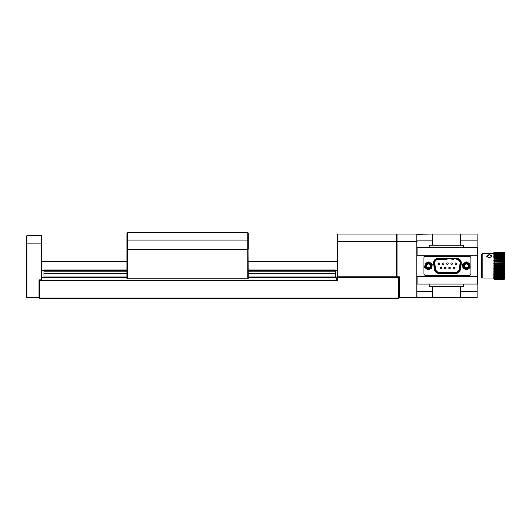 <?xml version="1.0" encoding="UTF-8"?>
<svg xmlns="http://www.w3.org/2000/svg" width="531" height="531" viewBox="0 0 531 531"><rect width="100%" height="100%" fill="white"/><g stroke="black" fill="none" stroke-linecap="round" stroke-linejoin="round"><path stroke-width="0.8" d="M416.789 297.274L416.789 234.032L397.069 234.032L397.069 276.797L399.345 276.797L399.345 297.274L416.789 297.274L416.789 297.732L398.887 297.732L398.887 277.255L396.617 277.255L396.617 234.483L396.617 277.255L337.464 277.255L398.887 277.255L398.887 298.03L398.436 298.488L39.898 298.488L39.898 298.03L398.436 298.03L398.436 277.706L337.922 277.706L337.922 280.74L39.898 280.74L39.898 298.03L39.44 298.03L39.44 280.288L337.464 280.288L337.464 277.255L336.382 277.255L336.382 280.288M41.717 277.255L126.922 277.255L43.993 277.255L43.993 269.974L126.922 269.974M248.256 269.974L335.194 269.974L335.194 277.255L248.256 277.255L336.382 277.255M337.464 280.288L337.922 280.74M39.898 280.74L39.44 280.288L39.44 297.732L27.008 297.732L27.008 297.274L38.989 297.274L38.989 279.83L41.259 279.83L41.259 235.545L41.717 236.003L41.717 280.288L39.44 280.288L38.989 279.83M39.44 298.03L39.898 298.488M337.464 277.255L337.464 234.483L337.922 234.032L396.159 234.032L337.922 234.032L337.922 276.797L337.464 277.255L337.922 277.706M399.345 276.797L398.436 277.706M398.887 298.03L398.436 298.488M335.194 270.279L248.256 270.279M126.922 270.279L43.993 270.279M335.194 273.312L248.256 273.312M126.922 273.312L43.993 273.312M43.993 271.188L126.922 271.188M248.256 271.188L335.194 271.188M335.194 276.95L248.256 276.95M126.922 276.95L43.993 276.95M26.55 236.003L27.008 235.545L27.008 297.274L26.55 297.274L26.55 236.003L27.008 235.545L41.259 235.545L41.717 236.003M38.989 297.274L39.44 297.732M27.008 297.732L26.55 297.274M41.259 279.83L41.717 280.288M127.374 278.768L126.922 278.768L126.922 249.65L127.374 249.198L126.922 249.198L126.922 232.97L127.374 232.512L247.798 232.512L127.374 232.512L127.374 249.198L248.023 249.424L127.374 249.65L127.374 278.768L247.798 278.768L247.798 249.65M248.023 249.424L248.256 278.768L247.798 278.768M248.256 232.97L248.256 249.198L247.798 249.198L247.798 232.512L248.256 232.97M127.374 232.512L126.922 232.97M337.922 276.797L396.159 276.797L396.159 234.032L396.617 234.483L396.159 234.032M337.922 234.032L337.464 234.483M397.069 276.797L396.617 277.255L396.159 276.797M416.789 234.032L417.014 297.499M397.069 234.032L396.617 234.483L397.069 234.032M399.345 297.274L398.887 297.732M477.15 240.138L460.317 240.138L460.317 234.032L477.15 234.032L477.15 247.678M477.15 284.078L477.15 297.732L460.317 297.732L460.317 291.619L477.15 291.619M460.317 240.138L460.317 245.003L463.351 245.236L429.221 245.236L432.254 245.003L432.254 234.032L417.087 234.33M417.087 297.426L432.254 297.732L432.254 286.76L429.221 286.528L463.351 286.528L460.317 286.76L460.317 291.619M429.221 297.732L463.351 297.732M460.317 286.76L460.317 297.732M463.351 286.528L463.351 284.078M463.351 247.678L463.351 245.236M429.221 234.032L463.351 234.032M460.317 234.032L460.317 245.003M429.221 286.528L429.221 284.078M429.221 247.678L429.221 245.236M432.254 245.003L432.254 240.138L417.087 240.138M417.087 291.619L432.254 291.619L432.254 286.76M432.254 297.732L432.254 291.619M432.254 240.138L432.254 234.032M477.455 284.078L417.087 284.078L417.087 276.498L477.455 276.498L477.455 247.678L477.455 284.078L477.754 276.498M477.754 255.265L417.087 255.265L417.087 247.678L477.455 247.678M456.813 259.546L456.806 259.546C459.063 259.832 460.158 261.113 460.092 263.389L459.156 269.396C458.744 271.142 457.649 272.078 455.87 272.211L438.978 272.211C437.199 272.078 436.104 271.142 435.692 269.396L434.756 263.389C434.69 261.113 435.785 259.838 438.042 259.546L447.042 259.546M449.525 267.272A0.757 0.757 0 0 1 450.281 268.036A0.757 0.757 0 0 1 449.525 268.792A0.757 0.757 0 0 1 448.768 268.036A0.757 0.757 0 0 1 449.525 267.272A0.757 0.757 0 0 0 448.768 268.036A0.757 0.757 0 0 0 449.525 268.792M453.726 268.792A0.757 0.757 0 0 0 454.483 268.036A0.757 0.757 0 0 0 453.726 267.272A0.757 0.757 0 0 1 454.483 268.036A0.757 0.757 0 0 1 453.726 268.792A0.757 0.757 0 0 1 452.97 268.036A0.757 0.757 0 0 1 453.726 267.272A0.757 0.757 0 0 0 452.97 268.036A0.757 0.757 0 0 0 453.726 268.792M443.219 262.964A0.757 0.757 0 0 1 443.982 263.728A0.757 0.757 0 0 1 443.219 264.484A0.757 0.757 0 0 1 442.462 263.728A0.757 0.757 0 0 1 443.219 262.964M439.024 262.964A0.757 0.757 0 0 1 439.781 263.728A0.757 0.757 0 0 1 439.024 264.484A0.757 0.757 0 0 1 438.261 263.728A0.757 0.757 0 0 1 439.024 262.964M441.122 268.792A0.757 0.757 0 0 0 441.878 268.036A0.757 0.757 0 0 0 441.122 267.272A0.757 0.757 0 0 1 441.878 268.036A0.757 0.757 0 0 1 441.122 268.792A0.757 0.757 0 0 1 440.365 268.036A0.757 0.757 0 0 1 441.122 267.272A0.757 0.757 0 0 0 440.365 268.036A0.757 0.757 0 0 0 441.122 268.792M445.323 267.272A0.757 0.757 0 0 1 446.08 268.036A0.757 0.757 0 0 1 445.323 268.792A0.757 0.757 0 0 1 444.566 268.036A0.757 0.757 0 0 1 445.323 267.272M455.824 262.964A0.757 0.757 0 0 1 456.587 263.728A0.757 0.757 0 0 1 455.824 264.484A0.757 0.757 0 0 1 455.067 263.728A0.757 0.757 0 0 1 455.824 262.964M451.622 262.964A0.757 0.757 0 0 1 452.385 263.728A0.757 0.757 0 0 1 451.622 264.484A0.757 0.757 0 0 1 450.865 263.728A0.757 0.757 0 0 1 451.622 262.964M447.421 262.964A0.757 0.757 0 0 1 448.184 263.728A0.757 0.757 0 0 1 447.421 264.484A0.757 0.757 0 0 1 446.664 263.728A0.757 0.757 0 0 1 447.421 262.964M460.35 269.589C459.793 271.965 458.299 273.246 455.87 273.425L438.978 273.425C436.542 273.239 435.048 271.958 434.497 269.589L433.555 263.575C433.462 260.469 434.955 258.723 438.042 258.338L456.806 258.338C459.892 258.723 461.386 260.475 461.293 263.575L460.35 269.589L459.753 269.489L460.702 263.416M470.931 257.993A1.513 1.513 0 0 0 469.417 256.473L425.431 256.473A1.513 1.513 0 0 0 423.917 257.993L423.917 273.764A1.513 1.513 0 0 0 425.431 275.284L469.417 275.284A1.513 1.513 0 0 0 470.931 273.764L470.931 257.993M438.865 272.815L455.87 272.815C457.981 272.655 459.275 271.547 459.753 269.489L458.631 271.68M459.322 270.77L459.58 270.173M459.733 269.602L459.156 269.396L460.092 263.389L460.689 263.482C460.769 260.794 459.474 259.281 456.806 258.942L438.022 258.942M437.863 258.949L438.042 258.942C435.374 259.281 434.079 260.794 434.152 263.482L435.546 270.803M436.436 271.885L435.095 269.489C435.579 271.553 436.874 272.662 438.978 272.815L438.274 272.755M460.696 263.476L460.689 263.482C460.769 260.794 459.474 259.281 456.806 258.942L456.985 258.949M440.936 258.942L443.126 259.015M440.936 272.815L443.206 272.815M448.556 272.815L446.286 272.815M453.912 272.815L453.155 272.815M438.978 273.425L438.978 272.815L455.87 272.815L455.87 273.425M457.052 271.991L458.333 271.115M458.452 270.969L458.777 270.498M460.118 262.679L459.992 261.962M459.727 261.292L458.492 260.017M458.087 259.818L457.483 259.626M446.299 259.546L438.042 259.546L438.042 258.338M437.338 259.632L436.655 259.865M435.526 260.701L435.135 261.265M434.816 262.095L434.723 262.706M434.132 263.303L434.756 263.389L435.692 269.396L434.497 269.589M436.09 270.531L437.152 271.666M437.318 271.759L437.836 272.005M438.938 272.211L447.806 272.211M452.399 272.211L453.826 272.131M446.299 272.211L448.549 272.211M440.942 272.211L443.199 272.211L441.692 272.058M441.095 272.058L443.199 272.211M448.476 272.131L451.801 272.058M453.753 272.058L455.87 272.211L455.87 272.815M443.199 259.546L441.095 259.699L443.199 259.546M453.786 259.692L451.788 259.699M441.095 259.699L442.449 259.699M448.396 272.058L446.372 272.131M434.119 262.639L434.239 261.902M460.609 261.902L460.722 262.613M489.283 254.488L487.08 256.918L489.283 257.515L491.487 256.918L489.283 254.488M491.308 257.024A2.502 1.374 0 0 0 491.786 256.214A2.502 1.374 0 0 0 489.283 254.84A2.502 1.374 0 0 0 486.781 256.214A2.502 1.374 0 0 0 487.259 257.024M481.703 277.56L481.703 254.203L482.155 253.745L482.155 278.012L481.703 277.56M503.992 279.485L504.45 278.994L503.992 279.392L504.45 278.709L503.992 279.04L504.45 278.224L503.992 278.483L504.45 277.54L503.992 277.726L504.45 276.678L503.992 276.784L504.45 275.635L503.992 275.669L503.992 275.078L494.288 275.078L493.837 274.447L504.45 274.447L503.992 274.401L503.992 273.744L494.288 273.744L493.837 273.126L504.45 273.126L503.992 272.994L503.992 272.284L494.288 272.284L493.837 271.686L504.45 271.686L503.992 270.724L494.288 270.724L493.837 270.153L504.45 270.153L503.992 269.084L494.288 269.084L493.837 268.553L504.45 268.553L503.992 267.398L494.288 267.398L493.837 266.914L504.45 266.914L503.992 265.686L494.288 265.686L493.837 265.254L504.45 265.254L503.992 263.973L494.288 263.973L493.837 263.608L504.45 263.608L503.992 262.294L493.837 262.002L504.45 262.002L503.992 260.675L493.837 260.449L504.45 260.449L503.992 259.135L493.837 258.982L504.45 258.982L503.992 257.701L493.837 257.628L504.45 257.628L503.992 256.997L503.992 256.393L504.45 256.407L503.992 255.769L503.992 255.238L504.45 255.325L503.992 254.701L503.992 254.249L504.45 254.415L503.992 252.437L504.45 252.816L503.992 252.245L504.45 252.683L504.45 279.074L503.992 279.525L494.288 279.525L493.837 279.074L494.042 252.471M504.238 279.286L494.042 279.286M494.288 279.485L493.837 278.994L494.288 279.392L493.837 278.709L494.288 279.04L493.837 278.224L494.288 278.483L493.837 277.54L494.288 277.726L493.837 276.678L494.288 276.784L493.837 275.635L494.288 275.669L494.288 275.078M503.992 279.246L494.288 279.246M503.992 279.392L494.288 279.392M503.992 278.802L494.288 278.802M503.992 279.04L494.288 279.04M503.992 278.144L494.288 278.144M503.992 278.483L494.288 278.483M503.992 277.295L494.288 277.295M503.992 277.726L494.288 277.726M503.992 276.273L494.288 276.273M503.992 276.784L494.288 276.784M503.992 275.669L494.288 275.669M504.45 274.447L503.992 275.078M494.288 273.744L494.288 274.401L493.837 274.447M503.992 274.401L494.288 274.401M504.45 273.126L503.992 273.744M494.288 272.284L494.288 272.994L493.837 273.126M503.992 272.994L494.288 272.994M504.45 271.686L503.992 272.284M494.288 270.724L493.837 271.686M503.992 271.48L494.288 271.48M504.45 270.153L503.992 270.724M494.288 269.084L493.837 270.153M503.992 269.874L494.288 269.874M504.45 268.553L503.992 269.084M494.288 267.398L493.837 268.553M503.992 268.208L494.288 268.208M504.45 266.914L503.992 267.398M494.288 265.686L493.837 266.914M503.992 266.502L494.288 266.502M504.45 265.254L503.992 265.686M494.288 263.973L493.837 265.254M503.992 264.79L494.288 264.79M504.45 263.608L503.992 263.973M494.288 262.294L493.837 263.608M503.992 263.091L494.288 263.091M504.45 262.002L503.992 262.294M494.288 260.675L493.837 262.002M503.992 261.438L494.288 261.438M504.45 260.449L503.992 260.675M494.288 259.135L493.837 260.449M503.992 259.858L494.288 259.858M504.45 258.982L503.992 259.135M494.288 257.701L493.837 258.982M503.992 258.371L494.288 258.371M504.45 257.628L503.992 257.701M503.992 256.393L494.288 256.393L493.837 257.628M503.992 256.997L494.288 256.997M494.288 256.393L493.837 256.407L494.288 255.769L494.288 255.238L493.837 255.325L494.288 254.701L494.288 254.249L493.837 254.415L494.288 252.437L493.837 252.816L494.288 252.245L493.837 252.683L494.288 252.232L493.837 252.683M503.992 255.238L494.288 255.238M503.992 255.769L494.288 255.769M503.992 254.249L494.288 254.249M503.992 254.701L494.288 254.701M503.992 253.446L494.288 253.446M503.992 253.805L494.288 253.805M503.992 252.836L494.288 252.836M503.992 253.101L494.288 253.101M503.992 252.437L494.288 252.437M503.992 252.603L494.288 252.603M503.992 252.245L494.288 252.245M503.992 252.311L494.288 252.311M503.992 252.232L504.45 252.683L503.992 252.232L494.288 252.232M429.353 268.016A2.31 2.31 0 0 0 430.601 264.996A2.31 2.31 0 0 0 427.581 263.741A2.31 2.31 0 0 0 426.327 266.768A2.31 2.31 0 0 0 429.353 268.016M429.194 267.631A1.898 1.898 0 0 0 430.216 265.155A1.898 1.898 0 0 0 427.74 264.126A1.898 1.898 0 0 0 426.712 266.608A1.898 1.898 0 0 0 429.194 267.631M427.581 269.695L425.012 267.724L427.581 269.695A0.757 0.757 0 0 0 428.331 269.794L428.046 269.091L431.039 267.85L431.457 264.637L428.889 262.666L425.895 263.907L425.47 267.12L428.046 269.091L427.581 269.695M424.72 267.02A0.757 0.757 0 0 0 425.012 267.724L425.47 267.12L424.72 267.02L425.145 263.807L425.895 263.907L425.603 263.21L428.597 261.969L428.889 262.666L429.347 262.062L431.922 264.033A0.757 0.757 0 0 1 432.207 264.737L431.789 267.949A0.757 0.757 0 0 1 431.325 268.553L428.331 269.794M429.347 262.062A0.757 0.757 0 0 0 428.597 261.969M432.207 264.737A0.757 0.757 0 0 0 431.922 264.033L431.457 264.637L432.207 264.737M425.603 263.21A0.757 0.757 0 0 0 425.145 263.807A0.757 0.757 0 0 1 425.603 263.21M467.599 267.85A2.31 2.31 0 0 0 468.349 264.664A2.31 2.31 0 0 0 465.169 263.907A2.31 2.31 0 0 0 464.413 267.093A2.31 2.31 0 0 0 467.599 267.85M467.38 267.491A1.898 1.898 0 0 0 467.997 264.883A1.898 1.898 0 0 0 465.388 264.265A1.898 1.898 0 0 0 464.771 266.874A1.898 1.898 0 0 0 467.38 267.491M466.112 269.788L463.264 268.248L466.112 269.788A0.757 0.757 0 0 0 466.875 269.761L466.477 269.117L469.231 267.418L469.138 264.179L466.291 262.639L463.53 264.338L463.623 267.578L466.477 269.117L466.112 269.788M462.866 267.604A0.757 0.757 0 0 0 463.264 268.248L463.623 267.578L462.866 267.604L462.773 264.365L463.53 264.338L463.132 263.695L465.893 261.995L466.291 262.639L466.649 261.975L469.497 263.509A0.757 0.757 0 0 1 469.895 264.159L469.988 267.398A0.757 0.757 0 0 1 469.63 268.062L466.875 269.761M466.649 261.975A0.757 0.757 0 0 0 465.893 261.995A0.757 0.757 0 0 1 466.649 261.975M463.132 263.695A0.757 0.757 0 0 0 462.773 264.365M41.717 243.132L26.55 243.132M248.256 240.098L126.922 240.098M417.087 241.612L337.464 241.612M460.689 263.482L461.293 263.575M456.806 259.546L456.806 258.338M434.152 263.482L433.555 263.575M438.978 272.815L438.978 272.211M431.789 267.949L431.039 267.85L431.325 268.553M469.497 263.509L469.138 264.179L469.895 264.159M469.988 267.398L469.231 267.418L469.63 268.062M41.717 270.432L43.993 270.432M335.194 270.432L337.464 270.432M41.717 261.332L126.922 261.332M248.256 261.332L337.464 261.332M493.837 278.012L482.155 278.012M493.837 253.745L482.155 253.745"/></g></svg>

